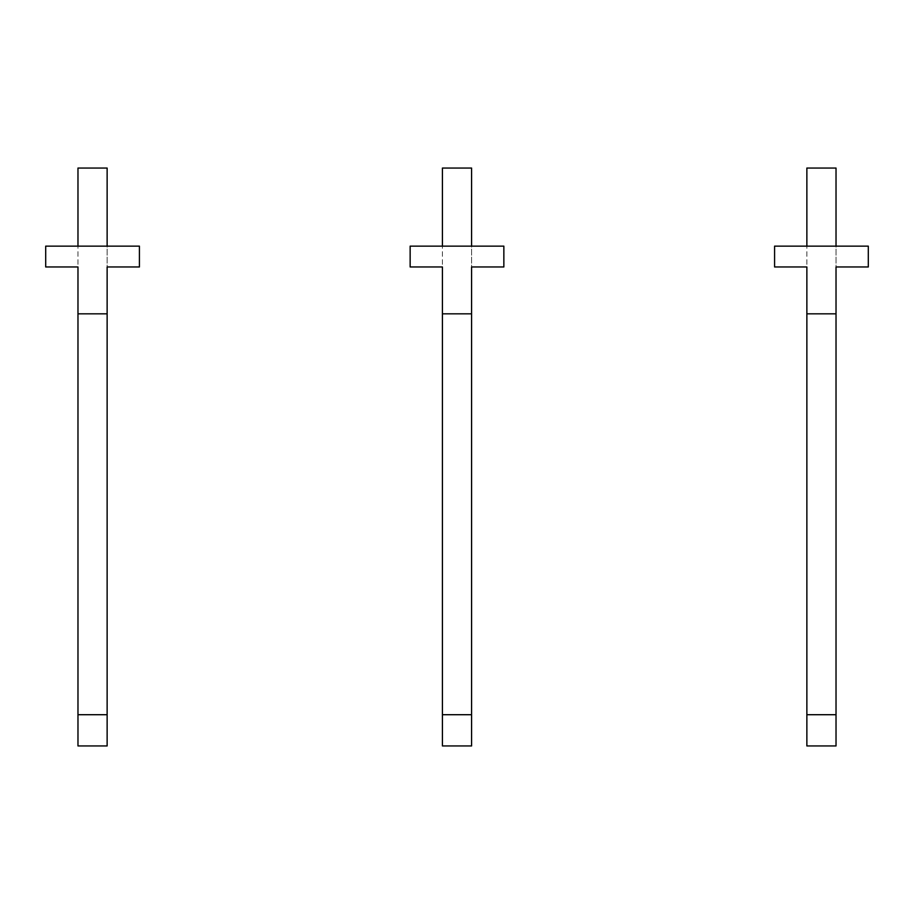 <?xml version="1.0" encoding="UTF-8"?>
<svg xmlns="http://www.w3.org/2000/svg" width="914" height="914" viewBox="0 0 914 914"><rect width="100%" height="100%" fill="white"/><g stroke="black" fill="none" stroke-linecap="round" stroke-linejoin="round"><path stroke-width="0.69" stroke-dasharray="4.57 3.43" d="M503.854 266.968L503.854 246.14L471.578 246.14L471.578 266.968L503.854 266.968M442.422 745.95L471.578 745.95L471.578 168.05L442.422 168.05L442.422 745.95M442.422 246.14L410.146 246.14L410.146 266.968L442.422 266.968L442.422 246.14L471.578 246.14M442.422 714.714L471.578 714.714M442.422 313.822L471.578 313.822M868.3 266.968L868.3 246.14L836.024 246.14L836.024 266.968L868.3 266.968M806.868 745.95L836.024 745.95L836.024 168.05L806.868 168.05L806.868 745.95M806.868 246.14L774.581 246.14L774.581 266.968L806.868 266.968L806.868 246.14L836.024 246.14M806.868 714.714L836.024 714.714M806.868 313.822L836.024 313.822M139.419 266.968L139.419 246.14L107.132 246.14L107.132 266.968L139.419 266.968M77.976 745.95L107.132 745.95L107.132 168.05L77.976 168.05L77.976 745.95M77.976 246.14L45.7 246.14L45.7 266.968L77.976 266.968L77.976 246.14L107.132 246.14M77.976 714.714L107.132 714.714M77.976 313.822L107.132 313.822"/><path stroke-width="1.37" d="M503.854 266.968L503.854 246.14L410.146 246.14L410.146 266.968L442.422 266.968L442.422 313.822L471.578 313.822L471.578 266.968L503.854 266.968M442.422 313.822L442.422 745.95L471.578 745.95L471.578 313.822M442.422 246.14L442.422 168.05L471.578 168.05L471.578 246.14M442.422 714.714L471.578 714.714M868.3 266.968L868.3 246.14L774.581 246.14L774.581 266.968L806.868 266.968L806.868 313.822L836.024 313.822L836.024 266.968L868.3 266.968M806.868 313.822L806.868 745.95L836.024 745.95L836.024 313.822M806.868 246.14L806.868 168.05L836.024 168.05L836.024 246.14M806.868 714.714L836.024 714.714M139.419 266.968L139.419 246.14L45.7 246.14L45.7 266.968L77.976 266.968L77.976 313.822L107.132 313.822L107.132 266.968L139.419 266.968M77.976 313.822L77.976 745.95L107.132 745.95L107.132 313.822M77.976 246.14L77.976 168.05L107.132 168.05L107.132 246.14M77.976 714.714L107.132 714.714"/></g></svg>
